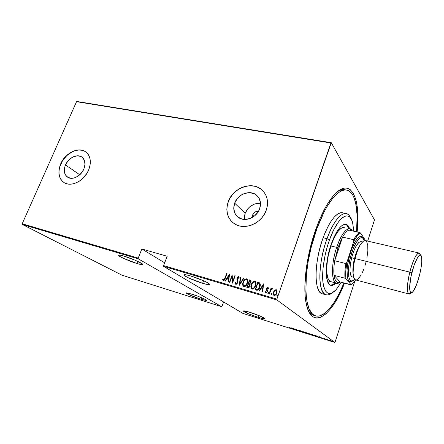 <?xml version="1.0" encoding="UTF-8"?>
<svg xmlns="http://www.w3.org/2000/svg" width="444" height="444" viewBox="0 0 444 444"><rect width="100%" height="100%" fill="white"/><g stroke="black" fill="none" stroke-linecap="round" stroke-linejoin="round"><path stroke-width="0.67" d="M345.776 189.993C343.312 189.138 340.526 189.71 337.418 191.708C340.132 189.954 342.607 189.299 344.849 189.743L346.731 190.115C355.272 191.719 358.791 209.596 356.549 231.824L357.137 215.273L355.638 202.841L353.546 196.564L352.181 194.139L348.851 190.903L346.908 190.149L344.794 190.004L342.529 190.482L340.137 191.597L337.634 193.351L332.401 198.768L327.056 206.599L324.414 211.344L317.016 228.294C326.129 203.169 338.689 188.09 346.731 190.115M315.046 231.457C320.34 216.234 326.19 204.64 332.606 196.686C350.183 174.914 361.205 197.275 357.137 231.957L357.853 221.051L357.675 211.277L356.604 202.797L355.727 199.151L353.313 193.245L350.044 189.444L348.113 188.417L346.004 188.001L343.734 188.228L338.772 190.648L333.422 195.71L327.905 203.319L325.158 208.003L319.863 218.909L317.377 225.014L310.955 245.055L306.638 265.939L304.878 285.359L305.189 296.464L305.777 301.276L307.753 309.202L310.683 314.668L312.448 316.439L314.385 317.56L316.472 318.048L318.687 317.91L320.995 317.155L325.818 313.93L330.763 308.586L335.658 301.409L340.348 292.696L344.527 283.183C331.951 316.084 311.588 331.069 306.171 303.446C302.686 287.329 306.243 256.91 315.046 231.457M252.597 215.035C253.807 212.371 255.783 211.105 258.525 211.227L256.083 211.522L254.334 212.554L252.597 215.035L253.957 216.372L252.597 215.035L252.314 217.443L252.597 215.035M260.506 203.291C253.396 203.113 248.29 206.454 245.177 213.309L234.66 203.158C237.673 194.233 249.783 189.555 256.288 194.96C260.323 198.424 261.444 203.041 259.646 208.808L258.464 211.338L254.817 215.69L249.983 218.537L244.716 219.441L242.18 219.12L237.784 216.983L234.832 213.192L233.744 208.341L234.66 203.158L237.435 198.418L241.658 194.811L244.122 193.612L249.3 192.641L254.173 193.684L256.255 194.933L259.318 198.657L260.517 203.53L259.646 208.808C256.737 217.654 244.905 222.383 238.395 217.438C233.982 213.919 232.734 209.163 234.66 203.158L245.177 213.309L244.394 219.43L244.511 215.806L245.177 213.309L247.841 208.73L249.733 206.826L254.295 204.118L256.793 203.43L260.506 203.291M83.483 169.841L80.242 174.32L83.483 169.841M65.484 164.94C68.354 157.981 76.856 153.668 81.591 156.849C85.143 159.479 85.892 163.559 83.833 169.086L82.712 171.229L79.576 174.947L75.674 177.439L73.632 178.094L71.623 178.322L68.049 177.472L65.49 175.036L64.325 171.401L64.719 167.122L65.484 164.94L68.01 160.9L69.675 159.196L73.499 156.721L77.5 155.794L81.08 156.56L82.54 157.559L84.51 160.611L84.965 164.657L83.833 169.086C81.024 176.029 72.6 180.364 67.882 177.378C64.136 174.725 63.342 170.579 65.484 164.94L79.765 174.775L65.484 164.94M85.248 151.582L85.353 151.665C78.155 146.753 65.207 153.308 60.822 163.886L60.711 163.808C65.096 153.224 78.044 146.67 85.248 151.582C90.576 155.578 91.697 161.749 88.6 170.108L89.755 166.716L90.315 163.348L90.254 160.129L89.588 157.193L88.339 154.64L86.569 152.581L84.343 151.077L81.752 150.189L78.893 149.939L75.885 150.338L72.833 151.365L69.852 152.98L64.535 157.703L62.393 160.634L59.54 167.111L58.935 170.413L58.924 173.598L59.502 176.54L60.662 179.132L62.354 181.269L64.524 182.861L67.094 183.849L69.963 184.188L73.016 183.855L76.14 182.861L79.21 181.241L82.101 179.065L86.891 173.382L88.6 170.108C84.349 180.653 71.578 187.257 64.408 182.795C58.641 178.754 57.409 172.422 60.711 163.808L60.822 163.886C57.626 172.117 58.664 178.327 63.936 182.512L63.919 182.501M263.325 191.292L261.355 189.438C251.465 181.047 232.956 188.139 228.333 201.731L228.249 201.648C232.872 188.056 251.387 180.958 261.277 189.355C267.266 194.605 268.92 201.565 266.239 210.228L267.282 206.199L267.538 202.17L266.988 198.307L265.667 194.755L263.636 191.653L260.978 189.122L257.798 187.246L254.223 186.097L250.394 185.703L246.453 186.08L242.552 187.202L238.833 189.027L235.425 191.486L232.456 194.483L230.036 197.913L228.249 201.648L227.167 205.555L226.834 209.49L227.261 213.303L228.449 216.855L230.347 220.013L232.9 222.644L236.008 224.642L239.56 225.935L243.423 226.451L247.447 226.174L251.465 225.097L255.322 223.271L258.863 220.757L261.943 217.66L264.435 214.102L266.239 210.228C261.855 223.648 243.978 230.863 234.082 223.526C227.217 218.159 225.269 210.867 228.249 201.648L228.333 201.731C225.585 209.934 226.956 216.777 232.445 222.255L232.434 222.244M258.003 317.26L258.641 315.445L258.003 317.26C250.816 315.024 242.019 311.161 243.562 310.889C244.289 310.75 246.414 311.227 249.95 312.321C257.281 314.58 266.189 318.514 264.552 318.742C263.775 318.87 261.594 318.376 258.003 317.26L262.781 318.57L264.685 318.637L260.073 316.045L248.091 311.76L243.429 311.028L248.185 313.642L258.003 317.26M259.796 284.221L259.979 285.858L259.346 287.867L258.38 289.177L257.243 289.56M202.625 283.294L203.574 280.758L202.625 283.294C193.795 280.702 181.851 275.208 184.132 274.725C184.954 274.52 187.146 274.941 190.704 275.985C199.761 278.616 211.855 284.238 209.418 284.621C208.53 284.82 206.26 284.376 202.625 283.294L207.953 284.593L209.54 284.571L209.618 284.271L206.932 282.384L203.063 280.536L190.704 275.985L186.774 274.958L183.955 274.825L184.504 275.668L188.65 277.977L202.625 283.294M200.977 299.273L201.559 297.713L200.977 299.273C194.189 297.169 184.959 293.129 186.413 292.874L191.636 294.045C198.557 296.176 207.886 300.283 206.338 300.488L200.977 299.273L206.377 300.477L204.301 298.962L197.469 296.07L188.561 293.168L186.341 292.901L188.617 294.477L200.977 299.273M137.274 263.614L138.101 261.544L137.274 263.614C129.104 261.216 116.495 255.472 118.57 255.039C119.186 254.867 120.901 255.2 123.726 256.027C132.101 258.458 144.855 264.319 142.613 264.657C141.952 264.824 140.171 264.474 137.274 263.614L141.775 264.68L142.785 264.507L142.596 264.152L135.365 260.312L123.726 256.027L120.352 255.161L118.404 255.245L119.419 256.188L123.948 258.552L137.274 263.614M334.954 342.502L242.846 313.386L163.642 266.367L276.901 299.955L334.954 342.502L276.901 299.955L276.901 299.123L163.57 265.59L167.199 256.26L141.836 248.99L138.206 258.086L22.2 223.759L76.535 101.693L330.908 143.001L276.901 299.123L331.28 142.707L77.062 101.498L331.28 142.707L374.392 219.708L331.28 142.707L330.908 143.001L77.062 101.498L76.535 101.693L22.2 223.759L138.206 258.086L141.836 248.99L164.652 262.804L141.836 248.99L167.199 256.26L163.57 265.59L276.901 299.123L276.901 299.955L163.642 266.367L163.57 265.59L163.642 266.367L242.846 313.386L334.954 342.502L354.845 281.085L334.954 342.502M333.411 341.747L334.038 341.963L333.411 341.747M328.932 340.332L329.553 340.548L328.932 340.332M326.185 339.466L326.801 339.693L326.185 339.466M319.169 336.646L319.38 337.357L322.388 338.311L319.247 336.669L319.38 337.357L322.388 338.311L319.169 336.646M311.238 334.471L314.957 335.797L312.543 334.548L311.127 334.177L311.238 334.471L311.333 334.193L311.238 334.471L314.907 335.842L312.049 334.382L311.055 334.182L311.238 334.471M304.59 332.367L308.275 333.716L305.844 332.434L304.451 332.068L304.59 332.367L304.684 332.09L304.59 332.367L308.236 333.738L305.355 332.267L304.39 332.079L304.59 332.367M300.799 331.502L298.762 330.308L300.066 330.708L298.424 330.158L300.693 331.468L298.812 330.353L300.066 330.708L298.535 330.269L300.799 331.502M291.469 327.905L291.93 328.688L294.81 329.598L291.541 327.927L291.93 328.688L294.81 329.598L291.469 327.905M290.465 328.011L289.66 327.911L291.086 328.344L289.211 327.189L290.726 328.227L289.66 327.911L291.086 328.394L289.211 327.189L290.465 328.011M295.798 329.909L294.35 328.949L297.991 330.602L296.159 329.381L297.319 330.253L293.667 328.599L295.515 329.82L294.35 328.949L297.991 330.602L296.159 329.381L297.319 330.253L293.667 328.599L295.798 329.909M303.535 332.356L303.258 331.624L302.941 331.524L303.23 332.134L300.305 330.691L303.535 332.356L303.258 331.624L302.941 331.524L303.23 332.134L300.305 330.691L303.535 332.356M309.568 334.26L311.028 334.537L307.814 333.061L309.568 334.26L311.028 334.537L307.814 333.061L309.568 334.26M317.282 336.696L318.404 336.941L317.754 336.402L314.53 335.181L316.239 336.369L318.193 336.669L314.53 335.181L317.282 336.696M323.748 338.256L325.058 339.055L324.015 338.766L325.385 339.172L323.804 338.273L325.052 339.066L324.015 338.766L325.374 339.21L323.748 338.256M327.411 339.899L326.951 339.399L327.517 339.46L326.229 339.044L327.411 339.899L326.973 339.371L327.517 339.46L326.229 339.044L327.411 339.899M329.52 340.16L332.401 341.353L329.52 340.16M22.35 224.464L138.295 258.852L221.661 306.687L121.945 275.163L22.35 224.464L22.2 223.759L22.35 224.464L121.945 275.163L221.661 306.687L138.295 258.852L138.206 258.086L138.295 258.852L22.35 224.464M274.592 290.232L273.31 292.568L273.432 294.921L274.825 295.482L276.412 293.984L277.112 291.475L276.346 289.732L274.758 290.082L276.307 289.777L274.592 290.232L273.454 292.096C272.938 293.384 273.077 294.477 273.87 295.382L274.131 295.488C275.485 295.382 276.384 294.577 276.823 293.079L277.067 290.942L276.151 289.66L276.595 289.904L275.891 289.738L274.592 290.232M269.042 293.884L269.408 293.995L271.023 289.86L272.544 288.828L271.906 288.545L271.079 289.211L271.367 288.389L270.995 288.278L269.042 293.884L269.408 293.995L270.818 290.204L272.122 289.366L272.327 288.567L271.079 289.211L271.367 288.389L270.995 288.278L269.042 293.884M267.971 287.301L267.127 287.656L266.567 288.75L267.049 291.07L266.833 291.924L266.228 292.385L265.64 291.586L265.201 292.03L265.773 293.029L266.594 292.857L267.349 291.714L267.471 290.548L266.949 288.872L267.482 288.012L268.104 288.739L268.531 288.334L267.971 287.301L266.639 288.528L266.972 291.636L266.078 292.368L265.64 291.586L265.201 292.03L265.851 293.057L267.349 291.714L267.016 288.606L267.721 287.984L268.104 288.739L268.531 288.334L267.971 287.301M256.404 290.176L257.603 290.176L258.613 289.383L260.262 285.57L259.945 283.222L257.786 282.229L255.1 289.793L256.404 290.176C258.175 290.171 259.329 289.149 259.862 287.101C260.478 285.681 260.478 284.354 259.873 283.128L257.786 282.229L255.1 289.793L256.404 290.176M246.82 287.362L248.618 287.656L249.861 286.286L250.216 284.793L249.867 283.772L251.071 281.635L251.004 280.641L250.288 280.075L249.506 279.853L246.82 287.362L247.924 287.69C248.956 287.673 249.65 287.085 250 285.93L249.867 283.772L250.899 282.306L250.632 280.22L249.506 279.853L246.82 287.362M239.349 285.17L243.895 278.244L243.512 278.138L239.915 283.744L240.659 277.317L240.276 277.206L239.438 285.198L243.895 278.244L243.512 278.138L239.915 283.744L240.659 277.317L240.276 277.206L239.349 285.17M229.803 282.367L231.918 276.551L232.501 283.161L235.192 275.752L234.843 275.652L232.723 281.485L232.145 274.88L229.454 282.267L229.803 282.367L231.918 276.551L232.423 283.139L235.192 275.752L234.843 275.652L232.723 281.485L232.145 274.88L229.454 282.267L229.803 282.367M224.908 278.205L224.037 279.837L223.526 279.864L223.116 279.048L222.699 279.554L223.437 280.702L224.586 279.881L227.045 273.415L226.701 273.315L225.086 278.321L226.701 273.315L224.908 278.205L223.654 279.936L223.116 279.048L222.699 279.554L223.349 280.686C224.359 280.408 224.986 279.637 225.225 278.377L227.045 273.415L226.701 273.315L227.017 273.482L224.908 278.205M229.459 274.109L225.041 280.969L225.413 281.08L226.834 278.876L228.516 279.37L228.205 281.901L228.588 282.012L229.548 274.131L225.041 280.969L225.413 281.08L226.834 278.876L228.516 279.37L228.205 281.901L228.588 282.012L229.459 274.109M235.842 284.354L236.757 284.088L237.718 282.673L237.917 281.302L237.368 278.321L238.212 277.272L238.783 278.46L239.277 278.099L238.678 276.54L237.679 276.967L236.991 278.288L237.49 281.785L237.146 283.017L236.125 283.588L235.686 282.09L235.209 282.367L235.309 283.783L235.842 284.354L237.718 282.673L237.446 278.061L238.361 277.289L238.783 278.46L239.277 278.099L238.817 276.601L237.085 277.994L237.374 282.562L236.125 283.588L235.686 282.09L235.209 282.367L235.842 284.354M243.073 282.162L242.657 284.071L242.94 285.919L243.961 286.724L245.338 286.319L246.814 284.582L247.558 282.734L247.752 280.469L247.125 279.093L245.993 278.788L244.855 279.387L243.623 280.952L243.245 282.284C243.828 280.297 245.005 279.182 246.77 278.932L246.603 278.81C244.838 279.06 243.662 280.175 243.073 282.162C242.346 283.899 242.496 285.37 243.534 286.58L243.812 286.691C245.588 286.48 246.77 285.37 247.358 283.366C248.091 281.629 247.946 280.158 246.919 278.943L245.021 279.509L243.073 282.162M251.742 288.977L251.742 288.977C250.882 287.718 250.788 286.28 251.454 284.665L250.871 286.469L251.171 288.334L252.203 289.149L253.602 288.739L255.084 286.991L255.833 285.126L256.049 283.167L255.583 281.679L254.54 281.124L253.341 281.546L251.837 283.328L251.454 284.665C252.037 282.662 253.219 281.54 255.006 281.291L254.845 281.169C253.058 281.418 251.87 282.545 251.287 284.549C250.56 286.291 250.721 287.773 251.77 288.994L252.053 289.116C253.851 288.9 255.045 287.784 255.627 285.764C256.36 284.021 256.21 282.534 255.172 281.313L255.367 281.452M263.52 283.871L259.013 290.942L259.407 291.059L260.856 288.789L262.637 289.31L262.365 291.924L262.765 292.041L263.52 283.871L259.013 290.942L259.407 291.059L260.856 288.789L262.637 289.31L262.365 291.924L262.765 292.041L263.52 283.871M268.004 293.689L267.837 292.935L267.987 293.684L268.581 293.151L268.52 292.452L268.059 292.563L267.998 293.051L268.576 292.518L267.837 292.935L267.932 293.662L268.581 293.151L268.343 292.568M271.434 294.694L271.273 293.945L271.423 294.694L272.05 294.056L271.956 293.456L271.495 293.567L271.428 294.056L272.011 293.523L271.273 293.945L271.367 294.666L272.017 294.161L271.778 293.573M277.045 296.342L276.884 295.587L277.034 296.342L277.633 295.804L277.622 295.155L276.884 295.587L277.034 296.342L277.667 295.698L277.483 295.049L276.884 295.587L277.383 295.216M367.682 241.098L374.342 220.357L367.682 241.098M222.028 306.338L223.615 301.97L222.028 306.338M374.392 219.708L374.342 220.357L374.392 219.708M314.691 315.512L313.753 315.301C311.566 314.646 309.684 312.909 308.103 310.095C309.912 313.309 312.11 315.112 314.691 315.512M261.05 189.205L257.875 187.335L254.301 186.18L250.472 185.792L246.537 186.164L242.635 187.285L238.911 189.111L235.509 191.569L232.539 194.566L230.12 197.996L228.333 201.731L227.25 205.639L226.917 209.568L227.35 213.381L228.532 216.933L230.43 220.085M84.449 151.16L81.863 150.272L79.004 150.022L75.996 150.422L72.944 151.448L67.166 155.2L62.51 160.711L59.657 167.188L59.052 170.49L59.041 173.671L59.618 176.618L60.778 179.204L62.471 181.341M223.282 280.658L222.699 279.554L223.204 279.282L222.882 279.676L223.249 280.63M223.659 279.936L225.086 278.321M224.886 278.854L223.898 280.07M228.394 281.957L228.516 279.37L228.394 281.957M225.252 281.035L229.509 274.425L225.252 281.035M228.793 278.682L227.461 278.294L228.793 278.682L229.16 275.657L228.793 278.682M228.987 275.535L228.616 278.56L227.461 278.294L228.987 275.535L228.616 278.56L227.289 278.177L228.987 275.535M229.653 282.323L232.245 275.213L229.653 282.323M232.9 281.607L234.843 275.652L235.17 275.818L232.9 281.607M232.573 282.961L231.918 276.551L232.573 282.961M235.736 284.31L235.209 282.367L235.681 282.312L235.364 283.067L235.681 284.254M236.097 283.577L237.546 282.678L236.902 279.187L237.085 277.994L238.678 276.54L238.944 276.701M238.672 277.483L238.939 278.344L238.567 277.422M238.939 276.701L238.311 276.734L237.501 277.578L237.201 279.964M237.468 280.847L237.662 281.907M237.662 282.095L237.201 283.294L236.397 283.727M239.555 285.02L240.276 277.206L240.654 277.389L239.555 285.02M240.087 283.866L243.512 278.138L243.856 278.31L240.087 283.866M243.517 286.569C242.668 285.32 242.574 283.894 243.245 282.284L242.824 284.193L243.112 286.041M247.463 281.041L247.075 283.633L245.687 285.631M245.465 285.786L244.733 286.075M244.128 285.997L243.839 285.825C242.979 284.859 242.846 283.672 243.429 282.262C243.917 280.641 244.888 279.748 246.348 279.581L246.57 279.676C247.452 280.641 247.597 281.84 247.003 283.261C246.514 284.904 245.538 285.786 244.072 285.919L244.239 286.036C245.704 285.903 246.681 285.02 247.169 283.383C247.758 281.968 247.619 280.78 246.753 279.809M246.936 279.942L247.425 280.847M247.003 283.261L245.299 285.67L243.845 285.825L244.239 286.036L243.356 285.303L243.096 283.81L243.429 282.262L244.305 280.641L245.354 279.731L246.348 279.581L247.058 280.208L247.341 281.435L247.003 283.261M247.008 287.418L249.506 279.853L250.288 280.075L249.672 279.975L247.008 287.418M249.65 284.465L249.928 285.104M249.928 285.448L249.872 285.736M249.806 285.947L247.98 286.852L247.452 286.696L248.451 283.899L249.411 284.277L249.806 285.947L249.373 286.674L248.662 287.052L247.619 286.813L248.146 286.968L249.806 285.947L249.506 284.343M250.66 281.23L250.766 282.129L250.272 283.061M250.105 283.217L248.895 283.25L250.699 282.334L250.455 281.069M249.584 280.725L250.305 280.958L250.699 282.334L249.134 283.322L248.729 283.128L249.584 280.725L250.427 281.041L250.644 281.796L249.939 283.1L248.729 283.128L249.584 280.725M249.411 284.277L249.75 285.409L249.206 286.558L248.146 286.968L247.452 286.696L248.451 283.899L249.411 284.277M255.372 281.452L253.785 281.49L252.003 283.444L251.115 285.942L251.337 288.45M255.722 283.422L255.433 285.781L253.94 288.045M253.718 288.2L252.98 288.489M252.364 288.411L252.481 288.45C253.962 288.323 254.945 287.429 255.433 285.781C256.016 284.365 255.872 283.167 255.011 282.184L255.589 283.561L255.267 285.659C254.784 287.312 253.796 288.2 252.314 288.334L252.081 288.234C251.204 287.257 251.06 286.064 251.648 284.648C252.131 283.011 253.113 282.112 254.584 281.946L254.823 282.051C255.711 283.028 255.861 284.232 255.267 285.659L254.179 287.551L253.074 288.311L251.887 288.101L251.332 286.73L251.565 284.904L252.525 283.011L253.779 282.007L255.011 282.184M255.178 282.306L255.578 282.922M259.463 282.834L257.947 282.351L255.289 289.849L257.786 282.229L259.49 282.811M257.021 289.532L256.699 289.466M256.393 289.383L257.675 289.544L259.662 287.113L259.401 283.777L259.501 286.996L257.509 289.427L255.738 289.122L257.87 283.106L259.352 283.733M262.532 291.974L262.637 289.31L262.532 291.974M259.213 291.003L263.586 284.138L259.213 291.003M262.887 288.589L261.477 288.184L262.887 288.589L263.209 285.464L262.887 288.589M263.048 285.348L262.726 288.472L261.477 288.184L263.048 285.348L262.726 288.472L261.316 288.062L263.048 285.348M267.976 288.15L268.22 288.628L267.893 288.106M265.717 293.001L265.201 292.03L265.684 291.819L265.54 292.774M266.045 292.363L267.127 291.752L266.478 289.427L266.639 288.528L268.132 287.418L267.282 287.779L266.639 289.544L267.205 291.186M267.21 291.325L266.705 292.357M268.215 292.679L267.993 293.673M269.219 293.939L270.995 288.278L271.345 288.456L269.219 293.939M271.478 289.061L272.438 288.667L271.734 288.833M271.65 293.684L271.428 294.683M273.848 295.365L273.454 292.096L274.747 290.348L273.465 292.685L273.587 295.038M276.812 291.974L276.285 293.778L275.23 294.844M274.892 294.938L274.214 294.749M274.203 294.727L273.615 293.312L274.303 291.253L275.735 290.315L276.346 290.642L276.645 291.486L276.601 293.09L275.68 294.278L274.525 294.91L274.176 294.716L273.826 292.208C274.17 291.059 274.864 290.443 275.913 290.348L276.446 292.973C276.107 294.122 275.413 294.727 274.37 294.794L274.181 294.722M276.373 290.637L276.795 291.608M274.331 294.827L274.525 294.91C275.569 294.844 276.262 294.233 276.601 293.09L276.262 290.554M277.256 295.321L277.034 296.326M257.87 283.106L259.529 283.932L259.818 285.736L258.769 288.456L257.881 289.288L256.854 289.416L255.738 289.122L257.87 283.106M291.863 328.155L293.129 328.793L291.863 328.155M303.341 331.801L303.23 332.134L303.341 331.801M305.55 332.395L307.908 333.588L304.878 332.462L305.572 332.34L307.914 333.588L305.183 332.645L304.706 332.234L305.55 332.395M310.484 334.476L308.286 333.278L310.489 334.476M308.685 333.4L309.696 333.882L308.685 333.4M312.237 334.51L314.58 335.697L311.533 334.56L312.26 334.449L314.585 335.692L312.038 334.848L311.344 334.371L312.237 334.51M316.356 336.336L315.018 335.337L317.926 336.497L316.356 336.336L315.001 335.398L318.082 336.763L316.356 336.336M319.58 337.052L319.38 337.357L319.414 336.752L319.58 337.052M319.536 336.885L320.746 337.518L319.536 336.885M330.464 340.437L332.068 341.22L330.225 340.637L329.82 340.304L330.464 340.437M327.012 238.667L329.465 239.921C337.568 216.839 349.417 209.191 352.569 222.355L353.757 231.191L352.752 223.049L351.415 219.325L349.578 216.888L347.28 215.867L345.987 215.917L343.162 217.166L341.652 218.359L338.528 221.867L333.81 229.676L329.465 239.921L326.995 247.641L325.002 255.666L323.099 267.51L322.633 274.753L322.816 281.113L323.637 286.33L325.935 291.63L328.072 293.318L329.281 293.595L331.929 293.04C329.798 294.722 327.85 295.332 326.074 294.86C317.749 293.795 317.765 263.475 327.012 238.667C333.694 221.445 340.093 213.076 346.203 213.57C347.996 213.98 349.439 215.429 350.532 217.91C346.431 207.337 334.904 216.322 327.012 238.667L323.121 237.745L327.012 238.667C321.678 253.435 318.92 271.395 320.13 282.639C321.806 294.017 325.741 297.486 331.929 293.04L336.252 289.571L341.253 282.306L335.803 290.06C329.42 296.265 325.186 294.067 323.088 283.477C321.517 272.916 324.114 254.784 329.465 239.921L327.012 238.667M330.852 281.657C325.274 280.919 325.369 260.772 331.435 244.355L334.426 237.268L337.684 231.807L340.909 228.438L342.896 227.489L344.283 227.478M330.38 285.12C331.851 285.264 333.45 284.499 335.187 282.828L332.478 284.754L330.397 285.12M336.097 283.078C334.166 284.937 332.412 285.675 330.836 285.281C324.592 284.46 324.703 261.766 331.551 243.245L333.755 237.729L337.368 230.891L339.838 227.544L342.235 225.319L344.466 224.27L346.442 224.42L348.096 225.724L349.572 228.671C348.734 226.118 347.524 224.653 345.943 224.264L345.943 224.264C341.342 223.92 336.541 230.247 331.551 243.245L328.81 252.359L327.472 258.624L326.34 267.615L326.34 275.363L327.439 281.169L329.509 284.565L330.38 285.115L332.334 285.331L334.499 284.388L336.097 283.078M316.217 228.111L317.016 228.294L316.217 228.111M346.203 213.57L342.457 212.765C336.269 212.254 329.82 220.585 323.121 237.745C313.853 262.465 313.952 292.724 322.383 293.823L326.074 294.86M343.95 283.033C335.536 304.007 323.965 318.437 315.59 315.851C302.703 314.274 302.303 267.083 317.016 228.294L311.033 247.913L308.18 261.427L306.399 274.503L305.877 291.963L306.937 301.409L309.03 308.669L312.01 313.525L313.786 315.018L315.717 315.889L317.787 316.139L319.969 315.789L324.575 313.364L329.354 308.813L334.138 302.381L338.772 294.355L343.95 283.033M310.972 313.103L310.411 313.236M340.931 190.004L341.403 190.426M343.356 213.059L340.687 212.732L337.673 214.002L334.415 216.866L331.052 221.256L327.728 227.023L324.581 233.938L321.761 241.719L319.403 250.016L317.61 258.458L316.461 266.661L316.006 274.253L316.25 280.919L317.171 286.386L318.703 290.459L320.773 293.007L322.399 293.828M348.651 228.46C347.896 226.174 346.836 224.753 345.465 224.198L347.169 225.519L348.651 228.46M331.235 281.735L328.932 280.231L327.794 277.944L326.823 272.777L326.717 268.348L327.389 260.678L328.371 255.189L331.435 244.355C335.869 232.8 340.148 227.173 344.272 227.472M348.917 230.092L352.12 230.819L350.971 230.036L348.917 230.092C346.919 230.847 344.799 233.183 342.552 237.096C344.799 233.183 346.919 230.847 348.917 230.092L359.845 232.567L348.917 230.092M337.901 247.919L342.552 237.096L340.11 242.069L337.901 247.919L334.732 260.756L342.552 237.096L353.646 239.688L353.813 241.136L346.886 262.387L345.859 263.57L334.732 260.756L337.901 247.919L336.674 247.358L337.901 247.919M352.308 230.858C349.284 224.597 341.58 232.223 336.674 247.358C341.197 234.748 345.61 228.543 349.911 228.749L352.308 230.858M330.885 245.959L336.674 247.358L330.885 245.959M340.154 282.012L334.038 275.324L334.859 279.121L336.219 281.552L338.017 282.523L340.154 282.012C336.952 283.605 334.915 281.374 334.038 275.324C333.572 271.334 333.805 266.478 334.732 260.756L342.552 237.096L353.646 239.688C355.855 235.725 357.925 233.35 359.845 232.567C357.925 233.35 355.855 235.725 353.646 239.688L353.813 241.136L346.886 262.387L345.754 271.428L345.932 278.76L351.071 284.671L340.154 282.012L334.038 275.324L345.016 278.227L345.932 278.76L351.071 284.671L352.686 283.555L355.627 279.931L353.435 282.817L350.816 284.87L340.154 282.012M339.987 282.095L336.435 283.167C331.185 282.434 331.102 263.664 336.674 247.358C329.609 267.865 332.14 289.138 339.987 282.095M360.728 233.161L359.845 232.567L360.728 233.161L359.129 233.977L357.403 235.609L353.813 241.136C356.293 236.436 358.602 233.777 360.728 233.161L365.351 240.315L360.728 233.161M365.373 240.565L363.148 241.286L360.239 244.894L357.359 250.965L354.961 258.552L411.899 272.666C415.09 259.623 420.457 251.071 421.511 256.798C422.194 260.756 421.539 266.877 419.541 275.163L416.361 285.203L412.942 291.658L411.094 292.801L410.411 292.291L409.679 289.155L409.662 286.635L411.033 276.468L414.063 265.373L417.66 257.342L418.764 255.883L419.735 255.134L420.551 255.111L421.595 257.198L421.75 261.744L421.029 268.037L419.541 275.163C417.46 283.172 415.229 288.705 412.853 291.769C409.174 296.448 408.486 285.892 411.899 272.666L409.834 272.128C413.198 259.879 416.283 253.507 419.086 253.019L420.368 255.05M351.326 284.543L350.816 284.87L351.326 284.543M334.732 260.756C333.805 266.478 333.572 271.334 334.038 275.324L345.016 278.227C344.622 274.22 344.899 269.336 345.859 263.57L334.732 260.756M345.859 263.57C344.899 269.336 344.622 274.22 345.016 278.227L345.932 278.76C345.382 274.431 345.698 268.975 346.886 262.387L345.859 263.57M420.34 254.939C419.18 248.679 413.303 257.925 409.834 272.128L354.961 258.552C352.281 270.785 352.492 277.911 355.605 279.925L408.941 293.984C406.649 292.135 406.948 284.848 409.834 272.128C406.116 286.535 406.92 297.974 410.944 292.868M363.231 238.572C360.756 231.774 352.913 241.58 349.151 257.059L350.433 257.398C354.24 241.697 362.243 232.501 364.213 240.659L363.32 238.694L362.254 237.79L360.972 237.707L359.507 238.467L357.92 240.043L354.639 245.443L353.074 249.056L350.433 257.398L349.151 257.059L351.92 248.34L355.272 241.386L358.658 237.279L360.195 236.497L361.544 236.591L362.659 237.546M354.562 258.486L354.956 258.58L354.562 258.486C356.205 252.236 358.191 247.547 360.534 244.422C357.587 249.017 355.6 253.707 354.562 258.486L351.626 257.759L354.562 258.486C353.158 263.325 352.686 268.581 353.141 274.259C352.519 270.252 352.991 264.996 354.562 258.486M362.409 241.958L361.044 241.636C357.759 241.869 354.617 247.241 351.626 257.759C349.217 268.731 349.445 275.13 352.297 276.962L353.657 277.317M419.086 253.019L365.351 240.559C361.76 240.826 358.297 246.825 354.961 258.552L353.457 266.411L353.085 273.254L353.885 277.994L354.684 279.348L355.611 279.931M411.022 292.785L408.941 293.984M366.045 261.927L365.001 265.629M363.797 269.136L362.465 272.327M361.061 275.086L358.225 278.899L356.898 279.792L355.7 279.948M365.617 240.642L366.566 241.453L367.743 245.127L367.848 250.993L366.883 258.169M352.802 280.691L351.581 281.441L350.177 281.629L348.978 280.947L348.024 279.409L347.375 277.056L347.064 270.274L347.43 266.106L349.151 257.059C345.038 272.749 347.336 285.659 352.802 280.691M354.645 279.304L352.714 280.725L351.376 280.902L350.233 280.247L349.334 278.771L348.718 276.518L348.435 270.024L348.79 266.039L350.433 257.398C346.259 273.293 348.99 285.736 354.645 279.304M361.061 241.641L359.013 242.296L356.377 245.538L353.774 250.971L351.626 257.759L350.283 264.791L349.966 270.929L350.71 275.202L351.437 276.423L352.303 276.962M352.37 276.978L353.457 276.856M258.652 197.497L256.288 194.96M82.423 157.454L81.591 156.849M252.675 185.892L252.963 185.953M255.605 186.502L256.21 186.63M209.579 284.199L209.418 284.621M142.74 264.341L142.613 264.657M315.584 315.851L313.753 315.301M327.284 280.697L336.435 283.167"/></g></svg>
